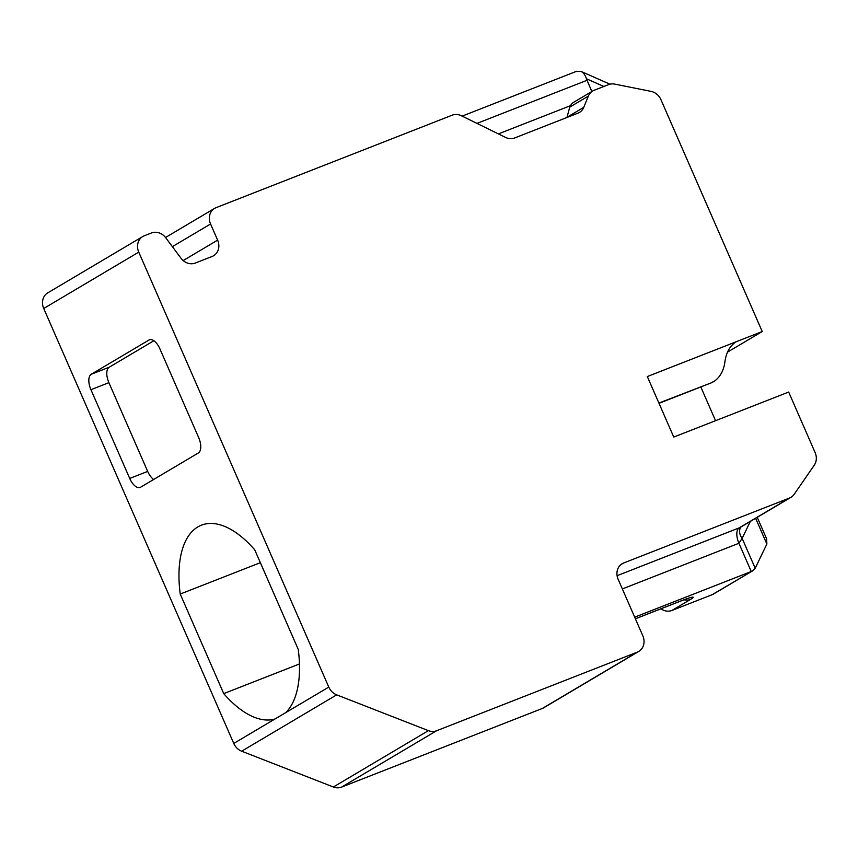 <?xml version="1.0" encoding="UTF-8"?>
<svg xmlns="http://www.w3.org/2000/svg" width="858" height="858" viewBox="0 0 858 858"><rect width="100%" height="100%" fill="white"/><g stroke="black" fill="none" stroke-linecap="round" stroke-linejoin="round"><path stroke-width="1.29" d="M153.872 340.744L109.202 367.235A13.235 6.435 -111.4 0 0 108.891 382.657L147.673 471.407A13.235 6.435 -111.4 0 0 153.679 479.472M592.706 90.991A13.235 11.529 59.3 0 0 588.363 96.096L569.744 107.132L570.463 105.673A13.235 11.529 -120.7 0 1 574.066 102.038L592.706 90.991A13.235 11.529 59.3 0 1 594.165 90.272L608.654 84.599A13.235 11.529 59.3 0 1 614.746 84.116L650.997 91.366A13.235 11.529 59.3 0 1 660.971 99.743L762.236 331.542L727.477 352.155M762.236 331.542L647.318 376.555L673.755 437.065L788.674 392.052L815.1 452.541A13.235 11.529 59.3 0 1 814.296 465.133L794.208 494.283A13.235 11.529 59.3 0 1 791.001 497.297L740.561 527.209M658.901 403.046L711.218 382.872A13.235 11.529 59.3 0 0 712.687 382.153L714.339 381.177C720.205 377.037 723.744 370.527 724.946 361.658C726.158 352.788 729.697 346.278 735.563 342.138L734.04 343.2M711.218 382.872L659.019 403.314M576.083 71.525L580.963 71.386C583.461 72.576 585.263 75.032 586.4 78.754L591.848 91.495M569.744 107.132L567.009 117.278L583.751 107.347L588.363 96.096M583.751 107.347A13.235 11.529 -120.7 0 1 579.418 112.452A13.235 11.529 -120.7 0 1 577.949 113.17L514.661 137.956A13.235 11.529 -120.7 0 1 505.501 137.398L461.368 115.733A13.235 11.529 59.3 0 0 452.198 115.176L216.066 207.668A13.235 11.529 59.3 0 0 214.597 208.387A13.235 11.529 59.3 0 0 210.575 223.992L217.632 240.133A13.235 11.529 -120.7 0 1 213.61 255.738A13.235 11.529 -120.7 0 1 212.141 256.456L195.27 263.063A13.235 11.529 -120.7 0 1 180.952 258.161L165.819 237.859A13.235 11.529 59.3 0 0 151.491 232.968L144.241 235.8A13.235 11.529 59.3 0 0 142.782 236.518A13.235 11.529 59.3 0 0 138.76 252.123L328.786 687.086A13.235 11.529 59.3 0 0 336.69 694.851L428.41 730.641A13.235 11.529 59.3 0 0 436.572 730.759L637.344 652.123A13.235 11.529 59.3 0 0 638.802 651.404A13.235 11.529 59.3 0 0 642.824 635.799L618.157 579.322A13.235 11.529 59.3 0 1 622.179 563.717A13.235 11.529 59.3 0 1 623.637 562.998L789.532 498.015A13.235 11.529 59.3 0 0 791.001 497.297M752.52 570.913L713.588 593.993A13.235 11.529 -120.7 0 1 712.129 594.712L671.921 610.456A13.235 11.529 -120.7 0 1 660.917 608.815M637.344 652.123L542.31 708.472A13.235 11.529 59.3 0 0 543.779 707.753L638.802 651.404M542.31 708.472L341.548 787.118A13.235 11.529 -120.7 0 1 333.387 787L428.41 730.641M336.69 694.851L241.656 751.2L333.387 787M241.656 751.2A13.235 11.529 -120.7 0 1 233.762 743.436L43.726 308.483A13.235 11.529 -120.7 0 1 47.748 292.868L142.782 236.518M700.814 386.947L715.551 420.688M712.805 381.928L714.339 381.177M766.634 538.824L766.87 544.047L755.19 568.221L752.616 570.86L712.129 594.712M622.35 588.931L738.92 543.264L742.138 538.363A13.235 10.553 25.8 0 1 740.357 527.809M634.684 617.17L751.254 571.503L738.92 543.264A13.235 6.435 68.6 0 1 739.221 527.852L740.593 527.198M223.724 693.618A103.7 50.397 -111.4 0 0 274.914 719.025L285.768 712.601A103.7 50.397 -111.4 0 0 298.252 649.42L254.762 549.86A103.7 50.397 -111.4 0 0 201.416 525.182A103.7 50.397 -111.4 0 0 180.223 594.058L223.724 693.618L299.453 663.953M129.719 478.442L90.937 389.693A13.235 6.435 68.6 0 1 91.238 374.27L149.002 340.015A13.235 6.435 68.6 0 1 149.464 339.789A13.235 6.435 68.6 0 1 159.878 348.809L198.659 437.559A13.235 6.435 68.6 0 1 198.359 452.97L140.594 487.226A13.235 6.435 68.6 0 1 140.133 487.451A13.235 6.435 68.6 0 1 129.719 478.442L147.673 471.407M180.223 594.058L260.36 562.676M586.4 78.754L603.871 86.476M476.973 123.391L586.958 80.32M570.463 105.673L498.391 133.902M766.87 544.047L755.619 518.286M750.332 521.417L742.138 538.363L755.19 568.221M617.095 575.686L739.221 527.852L789.532 498.015M635.392 618.768L680.19 601.222A26.48 1.834 -23.6 0 1 690.551 599.41A13.235 11.529 -120.7 0 1 684.04 599.806M671.921 610.456L690.551 599.41M620.838 564.65L623.637 562.998M341.548 787.118L436.572 730.759M233.762 743.436L274.914 719.025M285.768 712.601L328.786 687.086M43.726 308.483L138.76 252.123M172.372 246.654L210.575 223.992M183.183 260.564L217.632 240.133M149.002 340.015L149.957 339.65M91.238 374.27L109.202 367.235M90.937 389.693L108.891 382.657M635.403 618.811L679.729 601.447A13.235 6.435 -111.4 0 0 680.19 601.222M766.419 538.341L757.239 517.32M740.862 527.005L740.443 527.616M165.53 237.484L214.597 208.387M581.52 71.632L609.963 84.191M576.64 71.268L462.14 116.12M679.729 601.447L688.406 598.219"/></g></svg>
